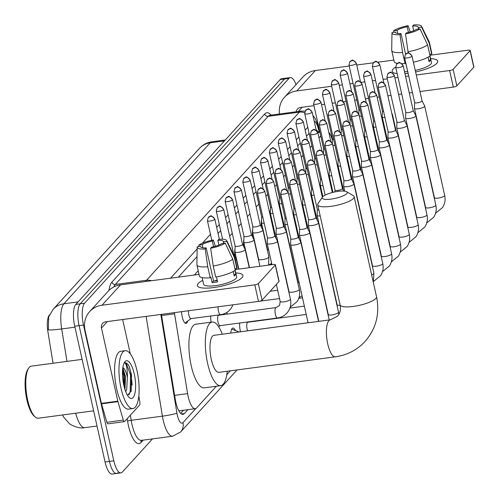 <?xml version="1.0" encoding="UTF-8"?>
<svg xmlns="http://www.w3.org/2000/svg" width="499" height="499" viewBox="0 0 499 499"><rect width="100%" height="100%" fill="white"/><g stroke="black" fill="none" stroke-linecap="round" stroke-linejoin="round"><path stroke-width="0.75" d="M323.315 152.563A9.338 3.006 -97.6 0 1 323.477 151.708M314.47 162.294A9.338 3.006 -97.6 0 1 314.632 161.439M305.625 172.024A9.338 3.006 -97.6 0 1 305.781 171.176M296.78 181.761A9.338 3.006 -97.6 0 1 296.936 180.906M287.929 191.491A9.338 3.006 -97.6 0 1 288.091 190.637M278.929 205.101A9.338 3.006 -97.6 0 1 279.24 200.367M270.084 214.832A9.338 3.006 -97.6 0 1 270.396 210.104M261.52 227.425A9.338 3.006 -97.6 0 1 261.551 219.834M252.675 237.162A9.338 3.006 -97.6 0 1 252.706 229.565M243.83 246.893A9.338 3.006 -97.6 0 1 243.855 239.295M234.979 256.623A9.338 3.006 -97.6 0 1 235.01 249.032M187.649 321.125A9.338 3.006 -97.6 0 1 186.052 323.408A9.338 3.006 -97.6 0 1 182.266 316.965A9.338 3.006 -97.6 0 1 181.599 311.669M211.046 322.173A9.338 3.006 -97.6 0 1 210.809 315.986M240.487 331.766A9.936 3.2 -97.6 0 1 240.343 331.161A9.936 3.2 -97.6 0 1 239.695 323.028M230.825 333.083A9.936 3.2 -97.6 0 1 232.902 328.055A9.936 3.2 -97.6 0 1 235.503 330.581M174.382 312.636A17.509 5.645 82.4 0 0 174.563 313.815L187.599 393.649A17.509 5.645 82.4 0 0 188.173 396.599A17.509 5.645 82.4 0 0 195.277 408.687A17.509 5.645 82.4 0 0 196.662 407.883L216.341 386.238M49.426 314.988A15.756 5.077 82.4 0 0 47.941 331.954L53.056 363.253M62.575 414.975A15.756 5.077 82.4 0 0 63.959 417.488M320.738 135.959L319.011 137.861M311.894 145.696L310.166 147.592M303.043 155.426L301.315 157.328M294.198 165.157L292.47 167.059M285.353 174.887L283.625 176.789M276.502 184.624L274.781 186.52M267.657 194.354L265.93 196.257M258.813 204.085L256.205 206.954M249.968 213.822L247.361 216.685M241.117 223.552L238.516 226.421M232.272 233.282L229.665 236.152M198.222 270.745L194.336 275.018M332.39 139.92A17.509 5.645 82.4 0 0 328.791 132.31M226.777 374.749L230.345 370.826M152.482 438.889L122.311 472.079A17.509 5.645 -97.6 0 1 120.926 472.884A17.509 5.645 -97.6 0 1 113.822 460.795L83.483 325.067A17.509 5.645 -97.6 0 1 84.574 303.242L288.971 78.38L284.586 78.967A17.509 5.645 -97.6 0 1 285.971 78.162A17.509 5.645 -97.6 0 0 284.586 78.967L80.196 303.829L284.586 78.967L280.207 79.553A17.509 5.645 -97.6 0 1 281.592 78.748L290.356 77.582A17.509 5.645 -97.6 0 1 296.007 84.605M83.483 325.067L79.104 325.647A17.509 5.645 -97.6 0 1 80.196 303.829A17.509 5.645 -97.6 0 0 79.104 325.647L109.443 461.382L79.104 325.647L74.719 326.234A17.509 5.645 -97.6 0 1 75.811 304.409L280.207 79.553M117.932 472.665A17.509 5.645 -97.6 0 1 116.548 473.464A17.509 5.645 -97.6 0 1 109.443 461.382A17.509 5.645 -97.6 0 0 116.548 473.464L112.163 474.05A17.509 5.645 -97.6 0 1 105.058 461.968L74.719 326.234M53.106 309.355L199.438 148.371A20.428 18.663 42.3 0 1 210.235 142.801L63.903 303.785A20.428 18.663 -137.7 0 0 53.106 309.355L48.677 316.89L48.359 329.839A20.428 1.753 170.7 0 0 61.689 328.941L66.991 361.395M161.395 314.364L175.274 399.343A17.509 5.645 82.4 0 0 175.841 402.3A17.509 5.645 82.4 0 0 182.946 414.382A17.509 5.645 82.4 0 0 184.331 413.584L187.886 409.673M288.971 78.38A17.509 5.645 -97.6 0 1 290.356 77.582M309.124 133.308L306.517 136.177M300.279 143.045L297.672 145.908M291.428 152.775L288.821 155.644M282.584 162.506L279.976 165.375M273.739 172.236L271.132 175.105M264.888 181.973L262.287 184.836M256.043 191.703L253.436 194.573M247.198 201.434L244.591 204.303M238.354 211.171L235.746 214.034M229.503 220.901L226.895 223.77M220.658 230.632L218.051 233.501M197.011 256.648L178.374 277.151M317.919 131.911A17.509 5.645 82.4 0 0 316.042 129.484M183.507 410.259L180.663 413.378M242.046 277.612A23.347 5.795 167.4 0 1 241.117 278.479A23.347 5.795 167.4 0 1 221.406 286.189A23.347 5.795 167.4 0 1 200.286 287.605A23.347 5.795 167.4 0 1 198.234 283.451A23.347 5.795 167.4 0 1 202.756 280.332A23.347 5.795 167.4 0 0 198.234 283.451A23.347 5.795 167.4 0 0 197.361 285.628A23.347 5.795 167.4 0 0 217.545 286.962A23.347 5.795 167.4 0 0 242.046 277.612A23.347 5.795 167.4 0 0 235.79 272.947A23.347 5.795 167.4 0 1 242.926 275.442A23.347 5.795 167.4 0 1 242.046 277.612M138.822 395.925L139.807 401.945A2.919 0.942 82.4 0 1 139.527 405.094L124.6 421.518A2.919 0.942 82.4 0 1 124.37 421.649L107.94 423.844A2.919 0.942 -97.6 0 1 106.873 422.291L101.503 403.841A2.919 0.942 -97.6 0 1 101.384 403.373L85.036 330.232A23.347 21.326 42.3 0 1 89.67 311.607A23.347 21.326 42.3 0 1 102.008 305.238L254.802 284.867A2.919 0.724 -12.6 0 0 258.339 283.619L262.037 300.173A2.919 0.724 167.4 0 1 258.501 301.415L105.707 321.793A5.838 5.333 -137.7 0 0 102.626 323.383A5.838 5.333 -137.7 0 0 101.465 328.043L117.814 401.184A2.919 0.942 82.4 0 0 117.932 401.645L123.303 420.102A2.919 0.942 82.4 0 0 124.37 421.649M89.67 311.607L108.189 291.229A23.347 21.326 42.3 0 1 120.533 284.86L199.032 274.394M275.267 265A2.919 0.724 -12.6 0 0 275.373 264.726L279.072 281.28A2.919 0.724 167.4 0 1 278.966 281.555L275.267 265L258.339 283.619M275.373 264.726A2.919 0.724 -12.6 0 0 273.327 264.489L235.098 269.585M278.966 281.555L262.037 300.173M122.642 319.535L130.32 353.885M225.18 243.132L221.812 243.581A11.67 2.894 167.4 0 1 211.651 247.155L210.665 248.234A15.176 3.767 167.4 0 0 225.18 243.132L232.765 259.168L235.235 270.202A19.261 4.778 167.4 0 1 215.699 277.07L213.229 266.036L210.665 248.234M206.174 247.884L205.189 248.964A15.176 3.767 167.4 0 1 197.174 247.198A15.176 3.767 167.4 0 1 197.23 246.855L200.598 246.406A11.67 2.894 167.4 0 0 200.61 246.662A11.67 2.894 167.4 0 0 206.174 247.884L213.572 280.987A11.67 2.894 -12.6 0 0 217.29 280.575M200.598 246.406L200.71 246.899M234.979 270.389L235.846 274.257A16.922 4.198 167.4 0 1 235.285 275.105A16.922 4.198 167.4 0 1 234.249 276.016L233.233 271.487M235.185 270.24L236.657 276.839A16.922 4.198 167.4 0 1 236.027 278.417A16.922 4.198 167.4 0 1 218.256 285.197A16.922 4.198 167.4 0 1 203.623 284.224L202.151 277.625M205.189 248.964L207.752 266.765L210.222 277.8L210.871 277.088L212.1 282.602A16.922 4.198 167.4 0 0 217.576 281.873L216.472 276.933M210.222 277.8A19.261 4.778 167.4 0 1 199.375 275.903L196.905 264.869A19.261 4.778 167.4 0 1 196.88 264.582L197.174 247.198M218.88 245.04L217.832 240.35L218.818 239.271A15.176 3.767 167.4 0 1 226.733 240.593L234.405 256.199A19.261 4.778 167.4 0 1 234.499 256.467L236.963 267.501A19.261 4.778 167.4 0 1 236.832 268.443L234.362 257.409L226.777 241.373L223.409 241.822L223.739 243.325M234.898 268.699L236.832 268.443M207.752 266.765A19.261 4.778 167.4 0 1 196.905 264.869M234.499 256.467A19.261 4.778 167.4 0 1 234.362 257.409M202.9 247.81L202.195 244.653L198.827 245.103L198.808 246.649M198.827 245.103A15.176 3.767 167.4 0 1 213.341 240L212.356 241.079L213.616 246.712M215.319 246.263L213.341 240M226.733 240.593A15.176 3.767 167.4 0 1 226.777 241.373M202.195 244.653A11.67 2.894 167.4 0 1 212.356 241.079M217.832 240.35A11.67 2.894 167.4 0 1 223.396 241.572A11.67 2.894 167.4 0 1 223.409 241.822M232.765 259.168A19.261 4.778 167.4 0 1 213.229 266.036M214.508 280.925A11.67 2.894 167.4 0 1 217.171 280.051M235.846 274.257L233.912 274.512M213.572 280.987L212.1 282.602M93.631 410.833L38.323 418.212A26.266 8.464 -97.6 0 1 35.261 417.033L34.144 416.079A25.093 8.09 -97.6 0 1 26.89 399.88A25.093 8.09 -97.6 0 1 27.907 369.297L28.73 368.081A26.266 8.464 -97.6 0 1 31.381 366.141L82.129 359.374M35.261 417.033A26.266 8.464 -97.6 0 1 27.663 400.079A26.266 8.464 -97.6 0 1 28.73 368.081M137.032 370.832A29.179 9.406 -97.6 0 1 132.902 408.544A29.179 9.406 -97.6 0 1 121.064 388.397A29.179 9.406 -97.6 0 1 125.187 350.691A29.179 9.406 -97.6 0 1 137.032 370.832M132.902 408.544L128.524 409.124A29.179 9.406 -97.6 0 1 116.679 388.983A29.179 9.406 -97.6 0 1 120.808 351.271L125.187 350.691M124.968 389.538L125.523 376.595L122.791 367.963M122.86 367.501A13.192 4.248 -97.6 0 1 127.176 376.377A13.192 4.248 -97.6 0 1 127.388 377.387L126.709 389.301L125.742 391.715M123.839 385.34A19.024 6.131 -97.6 0 1 124.613 362.155A19.024 6.131 -97.6 0 1 134.25 373.888A19.024 6.131 -97.6 0 1 135.011 392.938A19.024 6.131 -97.6 0 1 129.341 397.622A19.024 6.131 -97.6 0 1 123.839 385.34M127.488 395.32L131.168 391.179L131.518 374.849L129.303 366.653C127.732 363.69 126.197 362.43 124.706 362.879C126.409 363.821 127.32 368.287 127.426 376.29L127.388 377.387M125.062 362.792L124.706 362.879M124.756 388.84L124.444 375.678L122.717 368.555M131.012 391.665L131.399 374.749L129.303 366.653M124.108 386.488L123.577 375.797L122.523 370.851M128.954 394.909L130.164 391.696L130.532 374.868L126.191 363.216L125.012 362.798M346.749 193.618A12.837 3.187 -12.6 0 0 346.637 191.716A12.837 3.187 -12.6 0 0 334.511 192.003A12.837 3.187 -12.6 0 0 322.653 196.831A12.837 3.187 -12.6 0 0 322.41 197.136A12.837 3.187 -12.6 0 0 331.673 199.02A12.837 3.187 -12.6 0 0 346.749 193.618M346.637 191.716L353.292 195.645A18.675 4.634 167.4 0 1 354.159 196.668A18.675 4.634 167.4 0 1 353.46 198.402A18.675 4.634 167.4 0 1 333.856 205.887A18.675 4.634 167.4 0 1 317.707 204.815A18.675 4.634 167.4 0 1 318.056 203.517L322.41 197.136M335.316 356.829A18.675 6.019 82.4 0 1 327.737 343.936A18.675 6.019 82.4 0 1 328.903 320.657A18.675 6.019 82.4 0 1 330.382 319.803L213.952 335.328A18.675 6.019 82.4 0 0 211.308 359.461A18.675 6.019 82.4 0 0 218.886 372.354L335.316 356.829C347.179 355.145 357.134 349.98 365.181 341.328C376.171 328.529 379.951 313.678 376.533 296.755L354.159 196.668M227.226 371.244A32.098 10.342 -97.6 0 1 220.664 385.658A32.098 10.342 -97.6 0 1 207.634 363.503A32.098 10.342 -97.6 0 1 212.175 322.023A32.098 10.342 -97.6 0 1 222.292 334.218M220.664 385.658L204.234 387.854A32.098 10.342 -97.6 0 1 191.211 365.692A32.098 10.342 -97.6 0 1 195.745 324.213L212.175 322.023M290.792 238.728L290.599 244.51A5.252 1.304 -12.6 0 0 290.605 244.597A5.252 1.304 -12.6 0 0 294.298 245.028A5.252 1.304 -12.6 0 0 300.66 242.795A5.252 1.304 -12.6 0 0 300.86 242.302A5.252 1.304 -12.6 0 0 300.828 242.227L298.196 237.075M290.792 238.697A3.792 0.942 -12.6 0 0 290.798 238.759A3.792 0.942 -12.6 0 0 293.462 239.071A3.792 0.942 -12.6 0 0 298.059 237.455A3.792 0.942 -12.6 0 0 298.202 237.106A3.792 0.942 -12.6 0 0 298.177 237.05M299.637 228.997L299.444 234.779A5.252 1.304 -12.6 0 0 299.45 234.861A5.252 1.304 -12.6 0 0 303.143 235.297A5.252 1.304 -12.6 0 0 309.505 233.058A5.252 1.304 -12.6 0 0 309.704 232.571A5.252 1.304 -12.6 0 0 309.673 232.49L307.041 227.344A3.792 0.942 -12.6 0 0 307.028 227.313M299.637 228.966A3.792 0.942 -12.6 0 0 299.643 229.029A3.792 0.942 -12.6 0 0 302.307 229.34A3.792 0.942 -12.6 0 0 306.904 227.725A3.792 0.942 -12.6 0 0 307.047 227.369L297.011 182.459C291.535 176.74 293.805 180.014 290.499 180.738A3.792 3.468 -137.7 0 1 292.501 179.702A3.792 3.468 42.3 0 1 296.868 182.815A3.792 0.942 -12.6 0 0 297.011 182.459M308.482 219.267L308.288 225.049A5.252 1.304 -12.6 0 0 308.301 225.13A5.252 1.304 -12.6 0 0 311.987 225.567A5.252 1.304 -12.6 0 0 318.356 223.327A5.252 1.304 -12.6 0 0 318.549 222.841A5.252 1.304 -12.6 0 0 318.524 222.76L315.886 217.608M308.482 219.236A3.792 0.942 -12.6 0 0 308.488 219.298A3.792 0.942 -12.6 0 0 311.151 219.61A3.792 0.942 -12.6 0 0 315.748 217.994A3.792 0.942 -12.6 0 0 315.892 217.639A3.792 0.942 -12.6 0 0 315.873 217.583M238.846 332.01A5.252 1.69 82.4 0 1 238.996 331.966A5.252 1.69 82.4 0 1 239.158 331.966L232.459 329.434A8.757 2.819 82.4 0 0 231.966 329.371A8.757 2.819 82.4 0 0 231.499 329.565M248.14 322.273A5.252 1.69 82.4 0 0 247.847 322.235A5.252 1.69 82.4 0 0 247.099 329.022A5.252 1.69 82.4 0 0 247.641 330.812M317.333 209.505A3.792 0.942 -12.6 0 0 317.333 209.561L317.139 215.312A5.252 1.304 -12.6 0 0 317.146 215.4A5.252 1.304 -12.6 0 0 320.19 215.905M307.297 164.651L308.189 161.271A3.792 3.468 -137.7 0 1 310.197 160.235A3.792 3.468 42.3 0 1 314.557 163.348A3.792 0.942 -12.6 0 1 310.578 164.87A3.792 0.942 -12.6 0 1 307.297 164.651L317.333 209.561A3.792 0.942 -12.6 0 0 318.861 209.973M335.022 190.038A3.792 0.942 -12.6 0 0 335.029 190.1A3.792 0.942 -12.6 0 0 337.692 190.412A3.792 0.942 -12.6 0 0 342.289 188.797A3.792 0.942 -12.6 0 0 342.433 188.441A3.792 0.942 -12.6 0 0 342.414 188.385M343.867 180.339L343.674 186.121A5.252 1.304 -12.6 0 0 343.686 186.202A5.252 1.304 -12.6 0 0 347.373 186.638A5.252 1.304 -12.6 0 0 353.741 184.399A5.252 1.304 -12.6 0 0 353.934 183.913A5.252 1.304 -12.6 0 0 353.91 183.832L351.271 178.679M343.867 180.307A3.792 0.942 -12.6 0 0 343.873 180.364A3.792 0.942 -12.6 0 0 346.537 180.682A3.792 0.942 -12.6 0 0 351.14 179.066A3.792 0.942 -12.6 0 0 351.277 178.711A3.792 0.942 -12.6 0 0 351.259 178.654M352.718 170.602L352.525 176.384A5.252 1.304 -12.6 0 0 352.531 176.471A5.252 1.304 -12.6 0 0 356.217 176.908A5.252 1.304 -12.6 0 0 362.586 174.669A5.252 1.304 -12.6 0 0 362.785 174.176A5.252 1.304 -12.6 0 0 362.754 174.101L360.122 168.949M352.718 170.571A3.792 0.942 -12.6 0 0 352.724 170.633A3.792 0.942 -12.6 0 0 355.388 170.951A3.792 0.942 -12.6 0 0 359.985 169.329A3.792 0.942 -12.6 0 0 360.128 168.98A3.792 0.942 -12.6 0 0 360.103 168.924M361.563 160.871L361.37 166.654A5.252 1.304 -12.6 0 0 361.376 166.741A5.252 1.304 -12.6 0 0 365.068 167.171A5.252 1.304 -12.6 0 0 371.431 164.932A5.252 1.304 -12.6 0 0 371.63 164.445A5.252 1.304 -12.6 0 0 371.599 164.364L368.967 159.218M361.563 160.84A3.792 0.942 -12.6 0 0 361.569 160.903A3.792 0.942 -12.6 0 0 364.233 161.214A3.792 0.942 -12.6 0 0 368.83 159.599A3.792 0.942 -12.6 0 0 368.973 159.25A3.792 0.942 -12.6 0 0 368.954 159.187M370.408 151.141L370.214 156.923A5.252 1.304 -12.6 0 0 370.227 157.004A5.252 1.304 -12.6 0 0 373.913 157.441A5.252 1.304 -12.6 0 0 380.282 155.201A5.252 1.304 -12.6 0 0 380.475 154.715A5.252 1.304 -12.6 0 0 380.45 154.634L377.812 149.488M370.408 151.11A3.792 0.942 -12.6 0 0 370.414 151.172A3.792 0.942 -12.6 0 0 373.077 151.484A3.792 0.942 -12.6 0 0 377.674 149.868A3.792 0.942 -12.6 0 0 377.818 149.513A3.792 0.942 -12.6 0 0 377.799 149.457M379.252 141.41L379.065 147.193A5.252 1.304 -12.6 0 0 379.072 147.274A5.252 1.304 -12.6 0 0 382.758 147.71A5.252 1.304 -12.6 0 0 389.126 145.471A5.252 1.304 -12.6 0 0 389.32 144.984A5.252 1.304 -12.6 0 0 389.295 144.903L386.656 139.751M379.252 141.379A3.792 0.942 -12.6 0 0 379.259 141.435A3.792 0.942 -12.6 0 0 381.928 141.753A3.792 0.942 -12.6 0 0 386.525 140.138A3.792 0.942 -12.6 0 0 386.663 139.782A3.792 0.942 -12.6 0 0 386.644 139.726M388.103 131.674L387.91 137.456A5.252 1.304 -12.6 0 0 387.916 137.543A5.252 1.304 -12.6 0 0 391.609 137.974A5.252 1.304 -12.6 0 0 397.971 135.74A5.252 1.304 -12.6 0 0 398.171 135.248A5.252 1.304 -12.6 0 0 398.14 135.173L395.507 130.021M388.103 131.642A3.792 0.942 -12.6 0 0 388.11 131.705A3.792 0.942 -12.6 0 0 390.773 132.017A3.792 0.942 -12.6 0 0 395.37 130.401A3.792 0.942 -12.6 0 0 395.514 130.052A3.792 0.942 -12.6 0 0 395.489 129.996M396.948 121.943L396.755 127.725A5.252 1.304 -12.6 0 0 396.761 127.806A5.252 1.304 -12.6 0 0 400.454 128.243A5.252 1.304 -12.6 0 0 406.816 126.004A5.252 1.304 -12.6 0 0 407.016 125.517A5.252 1.304 -12.6 0 0 406.984 125.436L404.352 120.29M396.948 121.912A3.792 0.942 -12.6 0 0 396.954 121.974A3.792 0.942 -12.6 0 0 399.618 122.286A3.792 0.942 -12.6 0 0 404.215 120.671A3.792 0.942 -12.6 0 0 404.358 120.315A3.792 0.942 -12.6 0 0 404.34 120.259M405.793 112.213L405.6 117.995A5.252 1.304 -12.6 0 0 405.612 118.076A5.252 1.304 -12.6 0 0 409.299 118.513A5.252 1.304 -12.6 0 0 415.667 116.273A5.252 1.304 -12.6 0 0 415.86 115.787A5.252 1.304 -12.6 0 0 415.835 115.706L413.197 110.553M405.793 112.181A3.792 0.942 -12.6 0 0 405.799 112.244A3.792 0.942 -12.6 0 0 408.463 112.556A3.792 0.942 -12.6 0 0 413.06 110.94A3.792 0.942 -12.6 0 0 413.203 110.585A3.792 0.942 -12.6 0 0 413.184 110.528M414.638 102.482L414.451 108.258A5.252 1.304 -12.6 0 0 414.457 108.345A5.252 1.304 -12.6 0 0 418.143 108.782A5.252 1.304 -12.6 0 0 424.512 106.543A5.252 1.304 -12.6 0 0 424.711 106.05A5.252 1.304 -12.6 0 0 424.68 105.975L422.048 100.823M414.644 102.451A3.792 0.942 -12.6 0 0 414.644 102.507A3.792 0.942 -12.6 0 0 417.314 102.825A3.792 0.942 -12.6 0 0 421.911 101.203A3.792 0.942 -12.6 0 0 422.054 100.854A3.792 0.942 -12.6 0 0 422.029 100.798M217.982 322.011A5.252 1.69 82.4 0 0 220.109 325.641L277.506 317.988A5.252 1.69 82.4 0 1 275.373 314.358A5.252 1.69 82.4 0 1 275.61 307.92A5.252 1.69 82.4 0 1 276.115 307.571L218.724 315.225A5.252 1.69 82.4 0 0 217.982 322.011M267.395 237.574L267.202 243.356A5.252 1.304 -12.6 0 0 267.208 243.437A5.252 1.304 -12.6 0 0 270.895 243.874A5.252 1.304 -12.6 0 0 277.263 241.635A5.252 1.304 -12.6 0 0 277.463 241.148A5.252 1.304 -12.6 0 0 277.432 241.067L274.799 235.921A3.792 0.942 -12.6 0 0 274.781 235.89M267.395 237.543A3.792 0.942 -12.6 0 0 267.402 237.605A3.792 0.942 -12.6 0 0 270.065 237.917A3.792 0.942 -12.6 0 0 274.662 236.301A3.792 0.942 -12.6 0 0 274.806 235.946L264.763 191.036C259.293 185.316 261.563 188.591 258.257 189.314A3.792 3.468 -137.7 0 1 260.26 188.279A3.792 3.468 42.3 0 1 264.62 191.391A3.792 0.942 -12.6 0 0 264.763 191.036M226.858 312.411A5.252 1.69 82.4 0 0 227.363 314.071M276.24 227.843L276.047 233.626A5.252 1.304 -12.6 0 0 276.053 233.707A5.252 1.304 -12.6 0 0 279.746 234.143A5.252 1.304 -12.6 0 0 286.108 231.904A5.252 1.304 -12.6 0 0 286.307 231.417A5.252 1.304 -12.6 0 0 286.276 231.336L283.644 226.184M276.24 227.812A3.792 0.942 -12.6 0 0 276.246 227.868A3.792 0.942 -12.6 0 0 278.91 228.186A3.792 0.942 -12.6 0 0 283.507 226.571A3.792 0.942 -12.6 0 0 283.65 226.215A3.792 0.942 -12.6 0 0 283.632 226.159M294.878 222.248A5.252 1.304 -12.6 0 0 294.959 222.174A5.252 1.304 -12.6 0 0 295.152 221.681A5.252 1.304 -12.6 0 0 295.127 221.606L294.435 220.252M275.055 173.228L275.947 169.847A3.792 3.468 -137.7 0 1 277.955 168.812A3.792 3.468 42.3 0 1 282.315 171.924A3.792 0.942 -12.6 0 1 278.336 173.446A3.792 0.942 -12.6 0 1 275.055 173.228L285.091 218.138A3.792 0.942 -12.6 0 1 285.085 218.082L284.892 223.889A5.252 1.304 -12.6 0 0 284.904 223.976A5.252 1.304 -12.6 0 0 287.611 224.513M285.091 218.138A3.792 0.942 -12.6 0 0 286.276 218.543M303.729 212.518A5.252 1.304 -12.6 0 0 303.804 212.437A5.252 1.304 -12.6 0 0 304.003 211.95A5.252 1.304 -12.6 0 0 303.972 211.869L303.28 210.522M293.93 208.376L293.743 214.158A5.252 1.304 -12.6 0 0 293.749 214.246A5.252 1.304 -12.6 0 0 296.456 214.782M293.936 208.345A3.792 0.942 -12.6 0 0 293.936 208.407A3.792 0.942 -12.6 0 0 295.127 208.813M312.574 202.787A5.252 1.304 -12.6 0 0 312.648 202.706A5.252 1.304 -12.6 0 0 312.848 202.22A5.252 1.304 -12.6 0 0 312.817 202.139L312.125 200.791M302.781 198.646L302.587 204.428A5.252 1.304 -12.6 0 0 302.594 204.509A5.252 1.304 -12.6 0 0 305.307 205.045M302.781 198.614A3.792 0.942 -12.6 0 0 302.787 198.677A3.792 0.942 -12.6 0 0 303.972 199.082M321.418 193.051A5.252 1.304 -12.6 0 0 321.493 192.976A5.252 1.304 -12.6 0 0 321.693 192.489A5.252 1.304 -12.6 0 0 321.662 192.408L320.976 191.055M311.626 188.915L311.432 194.697A5.252 1.304 -12.6 0 0 311.438 194.778A5.252 1.304 -12.6 0 0 314.152 195.315M311.626 188.884A3.792 0.942 -12.6 0 0 311.632 188.94A3.792 0.942 -12.6 0 0 312.817 189.352M271.088 263.746A5.252 1.69 82.4 0 0 271.362 264.751M330.269 183.32A5.252 1.304 -12.6 0 0 330.344 183.245A5.252 1.304 -12.6 0 0 330.538 182.753A5.252 1.304 -12.6 0 0 330.513 182.678L329.82 181.324M320.47 179.178L320.277 184.961A5.252 1.304 -12.6 0 0 320.289 185.048A5.252 1.304 -12.6 0 0 322.996 185.584M320.47 179.147A3.792 0.942 -12.6 0 0 320.477 179.21A3.792 0.942 -12.6 0 0 321.662 179.615M339.114 173.59A5.252 1.304 -12.6 0 0 339.189 173.509A5.252 1.304 -12.6 0 0 339.389 173.022A5.252 1.304 -12.6 0 0 339.357 172.941L338.665 171.594M329.315 169.448L329.128 175.23A5.252 1.304 -12.6 0 0 329.134 175.311A5.252 1.304 -12.6 0 0 331.841 175.848M329.321 169.417A3.792 0.942 -12.6 0 0 329.328 169.479A3.792 0.942 -12.6 0 0 330.513 169.885M347.959 163.859A5.252 1.304 -12.6 0 0 348.034 163.778A5.252 1.304 -12.6 0 0 348.233 163.292A5.252 1.304 -12.6 0 0 348.202 163.21L347.516 161.863M338.166 159.717L337.973 165.5A5.252 1.304 -12.6 0 0 337.979 165.581A5.252 1.304 -12.6 0 0 340.692 166.117M338.166 159.686A3.792 0.942 -12.6 0 0 338.172 159.749A3.792 0.942 -12.6 0 0 339.357 160.154M356.804 154.122A5.252 1.304 -12.6 0 0 356.885 154.048A5.252 1.304 -12.6 0 0 357.078 153.561A5.252 1.304 -12.6 0 0 357.053 153.48L356.361 152.126M347.011 149.987L346.817 155.763A5.252 1.304 -12.6 0 0 346.83 155.85A5.252 1.304 -12.6 0 0 349.537 156.387M347.011 149.956A3.792 0.942 -12.6 0 0 347.017 150.012A3.792 0.942 -12.6 0 0 348.202 150.417M365.655 144.392A5.252 1.304 -12.6 0 0 365.73 144.317A5.252 1.304 -12.6 0 0 365.923 143.824A5.252 1.304 -12.6 0 0 365.898 143.749L365.206 142.396M355.856 140.25L355.668 146.032A5.252 1.304 -12.6 0 0 355.675 146.12A5.252 1.304 -12.6 0 0 358.382 146.656M355.856 140.219A3.792 0.942 -12.6 0 0 355.862 140.281A3.792 0.942 -12.6 0 0 357.047 140.687M374.5 134.661A5.252 1.304 -12.6 0 0 374.574 134.58A5.252 1.304 -12.6 0 0 374.774 134.094A5.252 1.304 -12.6 0 0 374.743 134.013L374.05 132.665M364.707 130.52L364.513 136.302A5.252 1.304 -12.6 0 0 364.519 136.383A5.252 1.304 -12.6 0 0 367.233 136.919M364.707 130.488A3.792 0.942 -12.6 0 0 364.713 130.551A3.792 0.942 -12.6 0 0 365.898 130.956M383.344 124.931A5.252 1.304 -12.6 0 0 383.419 124.85A5.252 1.304 -12.6 0 0 383.619 124.363A5.252 1.304 -12.6 0 0 383.588 124.282L382.901 122.935M373.551 120.789L373.358 126.571A5.252 1.304 -12.6 0 0 373.364 126.652A5.252 1.304 -12.6 0 0 376.078 127.189M373.551 120.758A3.792 0.942 -12.6 0 0 373.558 120.814A3.792 0.942 -12.6 0 0 374.743 121.226M392.189 115.194A5.252 1.304 -12.6 0 0 392.27 115.119A5.252 1.304 -12.6 0 0 392.464 114.627A5.252 1.304 -12.6 0 0 392.439 114.552L391.746 113.198M382.396 111.052L382.203 116.835A5.252 1.304 -12.6 0 0 382.215 116.922A5.252 1.304 -12.6 0 0 384.922 117.458M382.396 111.028A3.792 0.942 -12.6 0 0 382.402 111.084A3.792 0.942 -12.6 0 0 383.588 111.489M184.936 322.965A8.757 2.819 82.4 0 0 185.341 322.784L191.136 318.612M188.51 310.752A5.252 1.69 82.4 0 0 188.859 315.006A5.252 1.69 82.4 0 0 190.992 318.63L220.564 314.688A5.252 1.69 82.4 0 1 218.431 311.058A5.252 1.69 82.4 0 1 218.088 306.804M436.862 63.292A23.347 5.795 167.4 0 1 435.933 64.159A23.347 5.795 167.4 0 1 415.605 72.006A23.347 5.795 167.4 0 0 436.862 63.292A23.347 5.795 167.4 0 0 430.606 58.626A23.347 5.795 167.4 0 1 437.742 61.121A23.347 5.795 167.4 0 1 436.862 63.292M408.12 73.297A23.347 5.795 167.4 0 1 404.945 73.634A23.347 5.795 167.4 0 0 408.12 73.297M397.173 73.646A23.347 5.795 167.4 0 1 395.102 73.284A23.347 5.795 167.4 0 1 393.05 69.136A23.347 5.795 167.4 0 1 395.713 67.053A23.347 5.795 167.4 0 0 393.05 69.136A23.347 5.795 167.4 0 0 392.177 71.307A23.347 5.795 167.4 0 0 397.173 73.646M279.502 113.984A23.347 21.326 42.3 0 1 284.48 97.286A23.347 21.326 42.3 0 1 296.824 90.924L331.673 86.271M284.48 97.286L303.005 76.908A23.347 21.326 42.3 0 1 315.349 70.546L349.194 66.03M339.226 85.267L342.376 84.849M349.93 83.838L353.08 83.42M361.245 82.329L364.844 81.848M372.397 80.844L375.547 80.42M383.101 79.416L387.318 78.854M394.865 77.844L398.021 77.426M405.568 76.422L408.718 75.998M416.272 74.993L449.618 70.546A2.919 0.724 -12.6 0 0 453.154 69.299L456.853 85.853A2.919 0.724 167.4 0 1 453.317 87.094L419.971 91.542M470.077 50.68A2.919 0.724 -12.6 0 0 470.189 50.411L473.888 66.96A2.919 0.724 167.4 0 1 473.782 67.234L470.077 50.68L453.154 69.299M470.189 50.411A2.919 0.724 -12.6 0 0 468.137 50.168L429.913 55.264M356.741 65.02L373.233 62.824M378.142 62.169L393.848 60.073M473.782 67.234L456.853 85.853M412.424 92.552L409.267 92.97M401.72 93.98L398.564 94.398M391.016 95.403L387.86 95.827M379.246 96.974L377.157 97.255M368.549 98.403L365.393 98.821M356.779 99.968L354.689 100.249M346.075 101.397L343.505 101.74M335.372 102.825L332.222 103.249M324.674 104.254L321.518 104.671M313.971 105.682L300.523 107.472A5.838 5.333 -137.7 0 0 297.435 109.063A5.838 5.333 -137.7 0 0 296.194 111.757M419.99 28.811L416.621 29.26A11.67 2.894 167.4 0 1 406.46 32.834L405.481 33.913A15.176 3.767 167.4 0 0 419.99 28.811L427.581 44.848L430.051 55.882A19.261 4.778 167.4 0 1 413.409 62.188M405.581 54.129L400.984 33.564A11.67 2.894 167.4 0 1 395.426 32.341A11.67 2.894 167.4 0 1 395.414 32.092L395.52 32.578M429.795 56.069L430.656 59.936A16.922 4.198 167.4 0 1 430.101 60.784A16.922 4.198 167.4 0 1 429.059 61.695L428.048 57.167M430.001 55.919L431.473 62.518A16.922 4.198 167.4 0 1 430.837 64.097A16.922 4.198 167.4 0 1 415.255 70.446M400.984 33.564L400.005 34.643L402.568 52.445L405.038 63.479L405.681 62.768L406.916 68.288A16.922 4.198 167.4 0 0 406.997 68.282M405.038 63.479A19.261 4.778 167.4 0 1 401.969 63.654M397.316 63.373A19.261 4.778 167.4 0 1 394.185 61.589L391.721 50.549A19.261 4.778 167.4 0 1 391.69 50.268L391.983 32.884A15.176 3.767 167.4 0 1 392.046 32.541L395.414 32.092M413.696 30.726L412.648 26.029L413.627 24.95A15.176 3.767 167.4 0 1 421.549 26.272L429.215 41.879A19.261 4.778 167.4 0 1 429.315 42.147L431.778 53.181A19.261 4.778 167.4 0 1 431.647 54.123L429.177 43.089L421.586 27.058L418.218 27.507L418.555 29.004M429.714 54.385L431.647 54.123M402.568 52.445A19.261 4.778 167.4 0 1 391.721 50.549M429.315 42.147A19.261 4.778 167.4 0 1 429.177 43.089M400.005 34.643A15.176 3.767 167.4 0 1 391.983 32.884M397.715 33.489L397.011 30.333L393.642 30.782L393.624 32.329M393.642 30.782A15.176 3.767 167.4 0 1 408.151 25.68L407.172 26.759L408.431 32.391M410.134 31.942L408.151 25.68M421.549 26.272A15.176 3.767 167.4 0 1 421.586 27.058M397.011 30.333A11.67 2.894 167.4 0 1 407.172 26.759M412.648 26.029A11.67 2.894 167.4 0 1 418.206 27.252A11.67 2.894 167.4 0 1 418.218 27.507M407.733 71.588A16.922 4.198 167.4 0 1 404.521 71.731M427.581 44.848A19.261 4.778 167.4 0 1 408.045 51.715L405.481 33.913M408.325 52.975L408.045 51.715M430.656 59.936L428.728 60.198M235.366 260.347A5.252 1.304 -12.6 0 0 236.139 259.779A5.252 1.304 -12.6 0 0 236.333 259.293A5.252 1.304 -12.6 0 0 236.308 259.212L233.669 254.06M233.538 254.44A3.792 0.942 -12.6 0 0 233.675 254.091A3.792 0.942 -12.6 0 0 233.657 254.035M235.11 245.982L234.923 251.764A5.252 1.304 -12.6 0 0 234.929 251.852A5.252 1.304 -12.6 0 0 238.616 252.288A5.252 1.304 -12.6 0 0 244.984 250.049A5.252 1.304 -12.6 0 0 245.177 249.556A5.252 1.304 -12.6 0 0 245.152 249.481L242.514 244.329M235.11 245.951A3.792 0.942 -12.6 0 0 235.116 246.013A3.792 0.942 -12.6 0 0 237.786 246.331A3.792 0.942 -12.6 0 0 242.383 244.71A3.792 0.942 -12.6 0 0 242.52 244.36A3.792 0.942 -12.6 0 0 242.502 244.304M243.961 236.252L243.768 242.034A5.252 1.304 -12.6 0 0 243.774 242.115A5.252 1.304 -12.6 0 0 247.46 242.551A5.252 1.304 -12.6 0 0 253.829 240.312A5.252 1.304 -12.6 0 0 254.028 239.826A5.252 1.304 -12.6 0 0 253.997 239.745L251.365 234.599M243.961 236.22A3.792 0.942 -12.6 0 0 243.967 236.283A3.792 0.942 -12.6 0 0 246.631 236.595A3.792 0.942 -12.6 0 0 251.228 234.979A3.792 0.942 -12.6 0 0 251.371 234.63A3.792 0.942 -12.6 0 0 251.346 234.567M252.806 226.521L252.613 232.303A5.252 1.304 -12.6 0 0 252.619 232.384A5.252 1.304 -12.6 0 0 256.311 232.821A5.252 1.304 -12.6 0 0 262.674 230.582A5.252 1.304 -12.6 0 0 262.873 230.095A5.252 1.304 -12.6 0 0 262.842 230.014L260.21 224.868M252.806 226.49A3.792 0.942 -12.6 0 0 252.812 226.552A3.792 0.942 -12.6 0 0 255.476 226.864A3.792 0.942 -12.6 0 0 260.073 225.249A3.792 0.942 -12.6 0 0 260.216 224.893A3.792 0.942 -12.6 0 0 260.197 224.837M271.444 220.926A5.252 1.304 -12.6 0 0 271.525 220.851A5.252 1.304 -12.6 0 0 271.718 220.365A5.252 1.304 -12.6 0 0 271.693 220.284L271.001 218.93M261.651 216.791L261.457 222.573A5.252 1.304 -12.6 0 0 261.47 222.654A5.252 1.304 -12.6 0 0 264.177 223.19M261.651 216.759A3.792 0.942 -12.6 0 0 261.657 216.816A3.792 0.942 -12.6 0 0 262.842 217.221M280.295 211.196A5.252 1.304 -12.6 0 0 280.369 211.121A5.252 1.304 -12.6 0 0 280.569 210.628A5.252 1.304 -12.6 0 0 280.538 210.553L279.845 209.2M270.495 207.054L270.308 212.836A5.252 1.304 -12.6 0 0 270.315 212.923A5.252 1.304 -12.6 0 0 273.022 213.46M270.502 207.023A3.792 0.942 -12.6 0 0 270.502 207.085A3.792 0.942 -12.6 0 0 271.693 207.49M279.346 197.323L279.153 203.105A5.252 1.304 -12.6 0 0 279.159 203.187A5.252 1.304 -12.6 0 0 281.873 203.723M279.346 197.292A3.792 0.942 -12.6 0 0 279.353 197.355A3.792 0.942 -12.6 0 0 280.538 197.76M288.534 193.868A5.252 1.304 -12.6 0 0 290.717 193.992M288.191 187.562A3.792 0.942 -12.6 0 0 288.197 187.624A3.792 0.942 -12.6 0 0 289.383 188.029M297.385 184.131A5.252 1.304 -12.6 0 0 299.562 184.262M297.036 177.831A3.792 0.942 -12.6 0 0 297.042 177.887A3.792 0.942 -12.6 0 0 298.227 178.293M306.23 174.401A5.252 1.304 -12.6 0 0 308.407 174.531M305.887 168.094A3.792 0.942 -12.6 0 0 305.893 168.157A3.792 0.942 -12.6 0 0 307.078 168.562M315.075 164.67A5.252 1.304 -12.6 0 0 317.258 164.795M314.732 158.364A3.792 0.942 -12.6 0 0 314.738 158.426A3.792 0.942 -12.6 0 0 315.923 158.832M323.92 154.94A5.252 1.304 -12.6 0 0 326.103 155.064M323.577 148.633A3.792 0.942 -12.6 0 0 323.583 148.69A3.792 0.942 -12.6 0 0 324.768 149.101M332.771 145.203A5.252 1.304 -12.6 0 0 334.948 145.334M332.421 138.897A3.792 0.942 -12.6 0 0 332.428 138.959A3.792 0.942 -12.6 0 0 333.613 139.364M341.615 135.472A5.252 1.304 -12.6 0 0 343.799 135.597M341.272 129.166A3.792 0.942 -12.6 0 0 341.279 129.229A3.792 0.942 -12.6 0 0 342.464 129.634M350.46 125.742A5.252 1.304 -12.6 0 0 352.643 125.867M350.117 119.436A3.792 0.942 -12.6 0 0 350.123 119.498A3.792 0.942 -12.6 0 0 351.308 119.903M359.305 116.011A5.252 1.304 -12.6 0 0 361.488 116.136M358.962 109.705A3.792 0.942 -12.6 0 0 358.968 109.761A3.792 0.942 -12.6 0 0 360.153 110.167M174.625 395.376L187.599 393.649M161.582 315.543L174.563 313.815M308.713 133.757L309.212 133.695M317.819 132.547L319.909 132.266M199.438 148.371C202.856 144.679 207.073 142.465 212.087 141.735A23.347 7.522 82.4 0 0 210.235 142.801L224.431 140.911M78.1 301.895L63.903 303.785A23.347 7.522 82.4 0 0 61.689 328.941L74.931 327.176M75.698 413.228A23.347 7.522 82.4 0 0 84.774 427.662L97.031 426.027M105.058 461.968L113.822 460.795M75.811 304.409L84.574 303.242M181.399 413.97L184.331 413.584M160.815 314.445L176.933 413.147A11.67 3.761 82.4 0 0 177.313 415.118A11.67 3.761 82.4 0 0 182.971 422.641L195.789 408.544M182.971 422.641A11.67 10.666 -137.7 0 1 180.657 431.947L172.642 436.201A23.347 7.522 -97.6 0 1 163.167 420.089A23.347 7.522 -97.6 0 1 162.406 416.154L131.193 420.314A23.347 7.522 82.4 0 0 131.948 424.25A23.347 7.522 82.4 0 0 141.423 440.368L141.728 440.093M143.238 440.124L141.148 442.42A2.919 2.663 42.3 0 1 141.523 440.355M141.148 442.42A26.266 8.464 -97.6 0 1 128.411 425.497A26.266 8.464 -97.6 0 1 127.557 421.062L127.17 418.686M108.932 290.455A26.266 8.464 -97.6 0 1 111.969 282.047L264.782 113.928A26.266 8.464 -97.6 0 1 271.088 115.101M145.671 281.511A23.347 7.522 -97.6 0 1 146.538 280.276L115.319 284.436A23.347 7.522 82.4 0 0 113.878 286.913M176.933 413.147A11.67 1.004 170.7 0 1 162.406 416.154L146.113 316.403M130.351 415.187L131.193 420.314L127.557 421.062M151.521 280.731A11.67 10.666 -137.7 0 0 146.538 280.276L299.356 112.156L268.138 116.323L115.319 284.436A2.919 2.663 42.3 0 1 111.969 282.047M304.646 112.718A11.67 10.666 -137.7 0 0 299.356 112.156A23.347 7.522 -97.6 0 1 301.203 111.09L269.984 115.25A23.347 7.522 82.4 0 0 268.138 116.323A2.919 2.663 42.3 0 1 264.782 113.928M319.223 131.742L317.957 127.388A11.67 3.761 82.4 0 0 314.195 121.232M307.764 127.239L305.157 130.108M298.92 136.976L296.312 139.839M290.075 146.706L287.468 149.575M281.23 156.437L278.623 159.306M272.379 166.167L269.772 169.036M263.534 175.904L260.927 178.767M254.69 185.634L252.082 188.503M245.839 195.365L243.238 198.234M236.994 205.101L234.387 207.964M228.149 214.832L225.542 217.695M219.304 224.562L216.697 227.432M210.453 234.293L202.351 243.206M197.142 248.939L170.552 278.192M319.111 128.673L318.212 125.592A11.67 4.703 163.8 0 1 317.957 127.388M120.533 284.86L102.008 305.238M107.341 321.574L101.465 328.043M101.384 403.373L117.814 401.184M258.501 301.415L254.802 284.867M117.932 401.645L101.503 403.841M106.873 422.291L123.303 420.102M130.501 373.246A23.347 7.522 -97.6 0 1 132.11 385.128M330.382 319.803L337.542 316.204C340.193 313.01 341.042 309.249 340.081 304.901A18.675 4.634 -12.6 0 0 356.23 305.974A18.675 4.634 -12.6 0 0 375.834 298.489A18.675 4.634 -12.6 0 0 376.533 296.755M288.017 192.545A3.792 3.468 42.3 0 0 283.657 189.433A3.792 3.468 -137.7 0 0 281.654 190.468L280.756 193.849A3.792 0.942 -12.6 0 0 284.037 194.067A3.792 0.942 -12.6 0 0 288.017 192.545A3.792 0.942 -12.6 0 0 288.16 192.19L298.202 237.106M290.499 180.738L289.601 184.112A3.792 0.942 -12.6 0 0 292.882 184.331A3.792 0.942 -12.6 0 0 296.868 182.815M305.712 173.078A3.792 3.468 42.3 0 0 301.352 169.966A3.792 3.468 -137.7 0 0 299.344 171.001L298.452 174.382A3.792 0.942 -12.6 0 0 301.733 174.6A3.792 0.942 -12.6 0 0 305.712 173.078A3.792 0.942 -12.6 0 0 305.856 172.729L315.892 217.639M328.398 316.198L328.267 314.457A5.252 1.304 -12.6 0 0 332.808 314.763A5.252 1.304 -12.6 0 0 338.322 312.655A5.252 1.304 -12.6 0 0 338.403 312.561A5.252 1.304 -12.6 0 0 338.515 312.168L318.549 222.841M314.557 163.348A3.792 0.942 -12.6 0 0 314.701 162.998L322.354 197.224M337.243 306.467L337.112 304.727A5.252 1.304 -12.6 0 0 340.15 305.238M323.402 153.617A3.792 3.468 42.3 0 0 319.042 150.505A3.792 3.468 -137.7 0 0 317.04 151.54L316.141 154.921A3.792 0.942 -12.6 0 0 319.422 155.139A3.792 0.942 -12.6 0 0 323.402 153.617A3.792 0.942 -12.6 0 0 323.545 153.262L332.322 192.52M332.253 143.887A3.792 3.468 42.3 0 0 327.893 140.774A3.792 3.468 -137.7 0 0 325.884 141.81L324.992 145.184A3.792 0.942 -12.6 0 0 328.267 145.402A3.792 0.942 -12.6 0 0 332.253 143.887A3.792 0.942 -12.6 0 0 332.396 143.531L342.433 188.441M341.098 134.15A3.792 3.468 42.3 0 0 336.738 131.037A3.792 3.468 -137.7 0 0 334.729 132.073L333.837 135.454A3.792 0.942 -12.6 0 0 337.118 135.672A3.792 0.942 -12.6 0 0 341.098 134.15A3.792 0.942 -12.6 0 0 341.241 133.801L351.277 178.711M371.649 274.893A5.252 1.304 -12.6 0 0 373.707 273.726A5.252 1.304 -12.6 0 0 373.788 273.627A5.252 1.304 -12.6 0 0 373.907 273.24L353.934 183.913M349.942 124.419A3.792 3.468 42.3 0 0 345.582 121.307A3.792 3.468 -137.7 0 0 343.58 122.342L342.682 125.723A3.792 0.942 -12.6 0 0 345.963 125.941A3.792 0.942 -12.6 0 0 349.942 124.419A3.792 0.942 -12.6 0 0 350.086 124.064L360.128 168.98M372.628 267.539L372.497 265.799A5.252 1.304 -12.6 0 0 377.038 266.098A5.252 1.304 -12.6 0 0 382.552 263.996A5.252 1.304 -12.6 0 0 382.633 263.896A5.252 1.304 -12.6 0 0 382.752 263.509L362.785 174.176M358.793 114.689A3.792 3.468 42.3 0 0 354.427 111.576A3.792 3.468 -137.7 0 0 352.425 112.612L351.527 115.986A3.792 0.942 -12.6 0 0 354.808 116.205A3.792 0.942 -12.6 0 0 358.793 114.689A3.792 0.942 -12.6 0 0 358.931 114.333L368.973 159.25M381.479 257.808L381.342 256.068A5.252 1.304 -12.6 0 0 385.889 256.367A5.252 1.304 -12.6 0 0 391.397 254.265A5.252 1.304 -12.6 0 0 391.478 254.166A5.252 1.304 -12.6 0 0 391.596 253.773L371.63 164.445M367.638 104.952A3.792 3.468 42.3 0 0 363.278 101.846A3.792 3.468 -137.7 0 0 361.27 102.875L360.378 106.256A3.792 0.942 -12.6 0 0 363.652 106.474A3.792 0.942 -12.6 0 0 367.638 104.952A3.792 0.942 -12.6 0 0 367.782 104.603L377.818 149.513M390.324 248.072L390.193 246.331A5.252 1.304 -12.6 0 0 394.734 246.637A5.252 1.304 -12.6 0 0 400.248 244.529A5.252 1.304 -12.6 0 0 400.329 244.435A5.252 1.304 -12.6 0 0 400.441 244.042L380.475 154.715M376.483 95.222A3.792 3.468 42.3 0 0 372.123 92.109A3.792 3.468 -137.7 0 0 370.115 93.145L369.223 96.525A3.792 0.942 -12.6 0 0 372.504 96.744A3.792 0.942 -12.6 0 0 376.483 95.222A3.792 0.942 -12.6 0 0 376.626 94.872L386.663 139.782M399.169 238.341L399.038 236.601A5.252 1.304 -12.6 0 0 403.579 236.906A5.252 1.304 -12.6 0 0 409.093 234.798A5.252 1.304 -12.6 0 0 409.174 234.698A5.252 1.304 -12.6 0 0 409.292 234.312L389.32 144.984M385.328 85.491A3.792 3.468 42.3 0 0 380.968 82.379A3.792 3.468 -137.7 0 0 378.966 83.414L378.067 86.795A3.792 0.942 -12.6 0 0 381.348 87.013A3.792 0.942 -12.6 0 0 385.328 85.491A3.792 0.942 -12.6 0 0 385.471 85.136L395.514 130.052M408.014 228.611L407.883 226.87A5.252 1.304 -12.6 0 0 412.424 227.17A5.252 1.304 -12.6 0 0 417.937 225.068A5.252 1.304 -12.6 0 0 418.019 224.968A5.252 1.304 -12.6 0 0 418.137 224.581L398.171 135.248M394.179 75.761A3.792 3.468 42.3 0 0 389.813 72.648A3.792 3.468 -137.7 0 0 387.81 73.684L386.912 77.058A3.792 0.942 -12.6 0 0 390.193 77.276A3.792 0.942 -12.6 0 0 394.179 75.761A3.792 0.942 -12.6 0 0 394.322 75.405L404.358 120.315M416.865 218.88L416.734 217.14A5.252 1.304 -12.6 0 0 421.275 217.439A5.252 1.304 -12.6 0 0 426.788 215.337A5.252 1.304 -12.6 0 0 426.863 215.237A5.252 1.304 -12.6 0 0 426.982 214.844L407.016 125.517M403.024 66.024A3.792 3.468 42.3 0 0 398.664 62.911A3.792 3.468 -137.7 0 0 396.655 63.947L395.763 67.328A3.792 0.942 -12.6 0 0 399.044 67.546A3.792 0.942 -12.6 0 0 403.024 66.024A3.792 0.942 -12.6 0 0 403.167 65.675L413.203 110.585M425.709 209.143L425.578 207.403A5.252 1.304 -12.6 0 0 430.119 207.709A5.252 1.304 -12.6 0 0 435.633 205.6A5.252 1.304 -12.6 0 0 435.714 205.507A5.252 1.304 -12.6 0 0 435.827 205.114L415.86 115.787M411.868 56.293A3.792 3.468 42.3 0 0 407.508 53.181A3.792 3.468 -137.7 0 0 405.5 54.216L404.608 57.597A3.792 0.942 -12.6 0 0 407.889 57.815A3.792 0.942 -12.6 0 0 411.868 56.293A3.792 0.942 -12.6 0 0 412.012 55.944L422.054 100.854M434.554 199.413L434.423 197.673A5.252 1.304 -12.6 0 0 438.964 197.972A5.252 1.304 -12.6 0 0 444.478 195.87A5.252 1.304 -12.6 0 0 444.559 195.77A5.252 1.304 -12.6 0 0 444.678 195.383L424.711 106.05M258.257 189.314L257.359 192.689A3.792 0.942 -12.6 0 0 260.64 192.907A3.792 0.942 -12.6 0 0 264.62 191.391M276.115 307.571L279.521 305.513L280.17 301.427A5.252 1.304 -12.6 0 0 284.711 301.733A5.252 1.304 -12.6 0 0 290.225 299.625A5.252 1.304 -12.6 0 0 290.306 299.525A5.252 1.304 -12.6 0 0 290.424 299.138L277.463 241.148M273.471 181.655A3.792 3.468 42.3 0 0 269.104 178.542A3.792 3.468 -137.7 0 0 267.102 179.578L266.204 182.958A3.792 0.942 -12.6 0 0 269.485 183.177A3.792 0.942 -12.6 0 0 273.471 181.655A3.792 0.942 -12.6 0 0 273.608 181.305L283.65 226.215M289.152 293.437L289.015 291.697A5.252 1.304 -12.6 0 0 293.555 291.996A5.252 1.304 -12.6 0 0 299.069 289.894A5.252 1.304 -12.6 0 0 299.151 289.794A5.252 1.304 -12.6 0 0 299.269 289.408L286.307 231.417M297.997 283.706L297.866 281.966A5.252 1.304 -12.6 0 0 299.076 282.503M282.315 171.924A3.792 0.942 -12.6 0 0 282.459 171.569L286.545 189.851M291.16 162.194A3.792 3.468 42.3 0 0 286.8 159.081A3.792 3.468 -137.7 0 0 284.792 160.117L283.9 163.497A3.792 0.942 -12.6 0 0 287.181 163.709A3.792 0.942 -12.6 0 0 291.16 162.194A3.792 0.942 -12.6 0 0 291.304 161.838L295.389 180.114M300.005 152.457A3.792 3.468 42.3 0 0 295.645 149.351A3.792 3.468 -137.7 0 0 293.643 150.38L292.745 153.761A3.792 0.942 -12.6 0 0 296.026 153.979A3.792 0.942 -12.6 0 0 300.005 152.457A3.792 0.942 -12.6 0 0 300.149 152.108L304.234 170.384M308.856 142.726A3.792 3.468 42.3 0 0 304.496 139.614A3.792 3.468 -137.7 0 0 302.488 140.649L301.589 144.03A3.792 0.942 -12.6 0 0 304.87 144.248A3.792 0.942 -12.6 0 0 308.856 142.726A3.792 0.942 -12.6 0 0 309 142.377L313.085 160.653M317.701 132.996A3.792 3.468 42.3 0 0 313.341 129.883A3.792 3.468 -137.7 0 0 311.332 130.919L310.44 134.3A3.792 0.942 -12.6 0 0 313.721 134.518A3.792 0.942 -12.6 0 0 317.701 132.996A3.792 0.942 -12.6 0 0 317.844 132.64L321.93 150.923M326.546 123.265A3.792 3.468 42.3 0 0 322.186 120.153A3.792 3.468 -137.7 0 0 320.183 121.188L319.285 124.563A3.792 0.942 -12.6 0 0 322.566 124.781A3.792 0.942 -12.6 0 0 326.546 123.265A3.792 0.942 -12.6 0 0 326.689 122.91L330.775 141.186M335.397 113.529A3.792 3.468 42.3 0 0 331.03 110.422A3.792 3.468 -137.7 0 0 329.028 111.452L328.13 114.832A3.792 0.942 -12.6 0 0 331.411 115.051A3.792 0.942 -12.6 0 0 335.397 113.529A3.792 0.942 -12.6 0 0 335.534 113.179L339.619 131.455M344.241 103.798A3.792 3.468 42.3 0 0 339.881 100.686A3.792 3.468 -137.7 0 0 337.873 101.721L336.981 105.102A3.792 0.942 -12.6 0 0 340.256 105.32A3.792 0.942 -12.6 0 0 344.241 103.798A3.792 0.942 -12.6 0 0 344.385 103.449L348.47 121.725M353.086 94.068A3.792 3.468 42.3 0 0 348.726 90.955A3.792 3.468 -137.7 0 0 346.718 91.991L345.826 95.371A3.792 0.942 -12.6 0 0 349.107 95.59A3.792 0.942 -12.6 0 0 353.086 94.068A3.792 0.942 -12.6 0 0 353.23 93.712L357.315 111.994M361.931 84.337A3.792 3.468 42.3 0 0 357.571 81.225A3.792 3.468 -137.7 0 0 355.569 82.26L354.67 85.635A3.792 0.942 -12.6 0 0 357.951 85.853A3.792 0.942 -12.6 0 0 361.931 84.337A3.792 0.942 -12.6 0 0 362.074 83.982L366.16 102.258M370.782 74.6A3.792 3.468 42.3 0 0 366.416 71.488A3.792 3.468 -137.7 0 0 364.413 72.523L363.515 75.904A3.792 0.942 -12.6 0 0 366.796 76.122A3.792 0.942 -12.6 0 0 370.782 74.6A3.792 0.942 -12.6 0 0 370.919 74.251L375.005 92.527M379.627 64.87A3.792 3.468 42.3 0 0 375.267 61.757A3.792 3.468 -137.7 0 0 373.258 62.793L372.366 66.174A3.792 0.942 -12.6 0 0 375.647 66.392A3.792 0.942 -12.6 0 0 379.627 64.87A3.792 0.942 -12.6 0 0 379.77 64.514L383.856 82.797M214.682 219.429A3.792 3.468 42.3 0 0 210.322 216.317A3.792 3.468 -137.7 0 0 208.32 217.352L207.422 220.733A3.792 0.942 -12.6 0 0 210.703 220.951A3.792 0.942 -12.6 0 0 214.682 219.429A3.792 0.942 -12.6 0 0 214.826 219.073L219.335 239.233M315.349 70.546L296.824 90.924M302.157 107.254L298.327 111.47M453.317 87.094L449.618 70.546M223.533 209.699A3.792 3.468 42.3 0 0 219.173 206.586A3.792 3.468 -137.7 0 0 217.165 207.621L216.273 211.002A3.792 0.942 -12.6 0 0 219.548 211.214A3.792 0.942 -12.6 0 0 223.533 209.699A3.792 0.942 -12.6 0 0 223.677 209.343L233.675 254.091M232.378 199.968A3.792 3.468 42.3 0 0 228.018 196.856A3.792 3.468 -137.7 0 0 226.01 197.891L225.118 201.265A3.792 0.942 -12.6 0 0 228.399 201.484A3.792 0.942 -12.6 0 0 232.378 199.968A3.792 0.942 -12.6 0 0 232.522 199.612L242.52 244.36M241.223 190.231A3.792 3.468 42.3 0 0 236.863 187.119A3.792 3.468 -137.7 0 0 234.861 188.154L233.962 191.535A3.792 0.942 -12.6 0 0 237.243 191.753A3.792 0.942 -12.6 0 0 241.223 190.231A3.792 0.942 -12.6 0 0 241.366 189.882L251.371 234.63M250.074 180.501A3.792 3.468 42.3 0 0 245.708 177.388A3.792 3.468 -137.7 0 0 243.705 178.424L242.807 181.804A3.792 0.942 -12.6 0 0 246.088 182.023A3.792 0.942 -12.6 0 0 250.074 180.501A3.792 0.942 -12.6 0 0 250.211 180.145L260.216 224.893M258.744 260.94L258.613 259.199A5.252 1.304 -12.6 0 0 263.154 259.505A5.252 1.304 -12.6 0 0 268.668 257.397A5.252 1.304 -12.6 0 0 268.749 257.297A5.252 1.304 -12.6 0 0 268.867 256.91L262.873 230.095M258.919 170.77A3.792 3.468 42.3 0 0 254.559 167.658A3.792 3.468 -137.7 0 0 252.55 168.693L251.658 172.068A3.792 0.942 -12.6 0 0 254.933 172.286A3.792 0.942 -12.6 0 0 258.919 170.77A3.792 0.942 -12.6 0 0 259.062 170.415L263.148 188.691M267.595 251.209L267.464 249.469A5.252 1.304 -12.6 0 0 268.674 250.005M267.763 161.034A3.792 3.468 42.3 0 0 263.403 157.927A3.792 3.468 -137.7 0 0 261.395 158.956L260.503 162.337A3.792 0.942 -12.6 0 0 263.784 162.555A3.792 0.942 -12.6 0 0 267.763 161.034A3.792 0.942 -12.6 0 0 267.907 160.684L271.992 178.96M276.982 240.187A5.252 1.304 -12.6 0 0 277.525 240.275M276.608 151.303A3.792 3.468 42.3 0 0 272.248 148.191A3.792 3.468 -137.7 0 0 270.246 149.226L269.348 152.607A3.792 0.942 -12.6 0 0 272.629 152.825A3.792 0.942 -12.6 0 0 276.608 151.303A3.792 0.942 -12.6 0 0 276.752 150.954L280.837 169.23M285.827 230.451A5.252 1.304 -12.6 0 0 286.37 230.538M285.459 141.573A3.792 3.468 42.3 0 0 281.093 138.46A3.792 3.468 -137.7 0 0 279.091 139.495L278.192 142.876A3.792 0.942 -12.6 0 0 281.473 143.094A3.792 0.942 -12.6 0 0 285.459 141.573A3.792 0.942 -12.6 0 0 285.603 141.217L289.688 159.499M294.672 220.72A5.252 1.304 -12.6 0 0 295.215 220.808M294.304 131.842A3.792 3.468 42.3 0 0 289.944 128.73A3.792 3.468 -137.7 0 0 287.935 129.765L287.044 133.139A3.792 0.942 -12.6 0 0 290.324 133.358A3.792 0.942 -12.6 0 0 294.304 131.842A3.792 0.942 -12.6 0 0 294.447 131.487L298.533 149.762M303.517 210.99A5.252 1.304 -12.6 0 0 304.059 211.077M303.149 122.105A3.792 3.468 42.3 0 0 298.789 118.993A3.792 3.468 -137.7 0 0 296.78 120.028L295.888 123.409A3.792 0.942 -12.6 0 0 299.169 123.627A3.792 0.942 -12.6 0 0 303.149 122.105A3.792 0.942 -12.6 0 0 303.292 121.756L307.378 140.032M312.368 201.259A5.252 1.304 -12.6 0 0 312.91 201.347M312 112.375A3.792 3.468 42.3 0 0 307.634 109.262A3.792 3.468 -137.7 0 0 305.631 110.298L304.733 113.678A3.792 0.942 -12.6 0 0 308.014 113.897A3.792 0.942 -12.6 0 0 312 112.375A3.792 0.942 -12.6 0 0 312.137 112.019L316.223 130.301M321.213 191.522A5.252 1.304 -12.6 0 0 321.755 191.61M320.845 102.644A3.792 3.468 42.3 0 0 316.485 99.532A3.792 3.468 -137.7 0 0 314.476 100.567L313.584 103.948A3.792 0.942 -12.6 0 0 316.859 104.16A3.792 0.942 -12.6 0 0 320.845 102.644A3.792 0.942 -12.6 0 0 320.988 102.289L325.074 120.571M330.057 181.792A5.252 1.304 -12.6 0 0 330.6 181.879M329.689 92.914A3.792 3.468 42.3 0 0 325.329 89.801A3.792 3.468 -137.7 0 0 323.321 90.837L322.429 94.211A3.792 0.942 -12.6 0 0 325.71 94.43A3.792 0.942 -12.6 0 0 329.689 92.914A3.792 0.942 -12.6 0 0 329.833 92.558L333.918 110.834M338.908 172.061A5.252 1.304 -12.6 0 0 339.451 172.149M338.534 83.177A3.792 3.468 42.3 0 0 334.174 80.065A3.792 3.468 -137.7 0 0 332.172 81.1L331.274 84.481A3.792 0.942 -12.6 0 0 334.555 84.699A3.792 0.942 -12.6 0 0 338.534 83.177A3.792 0.942 -12.6 0 0 338.678 82.828L342.763 101.104M347.753 162.331A5.252 1.304 -12.6 0 0 348.296 162.412M347.385 73.447A3.792 3.468 42.3 0 0 343.019 70.334A3.792 3.468 -137.7 0 0 341.017 71.369L340.118 74.75A3.792 0.942 -12.6 0 0 343.399 74.969A3.792 0.942 -12.6 0 0 347.385 73.447A3.792 0.942 -12.6 0 0 347.522 73.091L351.608 91.373M356.598 152.594A5.252 1.304 -12.6 0 0 357.141 152.682M356.23 63.716A3.792 3.468 42.3 0 0 351.87 60.604A3.792 3.468 -137.7 0 0 349.861 61.639L348.969 65.013A3.792 0.942 -12.6 0 0 352.244 65.232A3.792 0.942 -12.6 0 0 356.23 63.716A3.792 0.942 -12.6 0 0 356.373 63.361L360.459 81.636M365.443 142.864A5.252 1.304 -12.6 0 0 365.985 142.951M178.848 410.877L195.277 408.687M317.62 131.954L319.778 131.667M63.916 417.414L69.155 423.383C69.467 424.225 78.193 429.134 84.774 427.662M212.087 141.735L225.286 139.97M120.926 472.884L116.548 473.464M172.642 436.201L141.423 440.368M318.212 125.592L315.125 118.382L312.91 115.475M305.045 111.152L301.203 111.09M180.657 431.947L237.031 369.934M340.081 304.901L317.707 204.815M318.537 321.381L300.86 242.302M308.083 322.778L290.605 244.597M280.756 193.849L290.798 238.759M288.16 192.19C282.69 186.47 284.96 189.745 281.654 190.468M329.24 319.953L309.704 232.571M318.786 321.35L299.45 234.861M289.601 184.112L299.643 229.029M338.858 314.401L338.515 312.168M231.966 329.371L231.561 329.427M238.996 331.966L308.076 322.753M328.267 314.457L308.301 225.13M298.452 174.382L308.488 219.298M305.856 172.729C300.386 167.009 302.65 170.278 299.344 171.001M247.991 322.217L247.41 321.998M247.847 322.235L306.218 314.451M337.112 304.727L317.146 215.4M314.701 162.998C309.23 157.272 311.501 160.547 308.189 161.271M289.9 308.076L304.365 306.143M316.141 154.921L325.13 195.115M323.545 153.262C318.075 147.542 320.346 150.817 317.04 151.54M335.022 190.069L334.96 191.909M298.751 298.34L302.506 297.841M342.426 188.416L343.786 191.073M324.992 145.184L335.029 190.1M332.396 143.531C326.92 137.811 329.19 141.086 325.884 141.81M373.314 282.359L373.907 273.24M344.797 191.173L343.686 186.202M333.837 135.454L343.873 180.364M341.241 133.801C335.771 128.075 338.041 131.349 334.729 132.073M373.657 281.349L380.618 275.66C382.976 271.911 383.687 267.857 382.752 263.509M372.497 265.799L352.531 176.471M342.682 125.723L352.724 170.633M350.086 124.064C344.616 118.344 346.886 121.619 343.58 122.342M382.502 271.618L389.469 265.93C391.821 262.175 392.532 258.126 391.596 253.773M381.342 256.068L361.376 166.741M351.527 115.986L361.569 160.903M358.931 114.333C353.46 108.614 355.731 111.888 352.425 112.612M391.347 261.881L398.314 256.199C400.672 252.444 401.377 248.396 400.441 244.042M390.193 246.331L370.227 157.004M360.378 106.256L370.414 151.172M367.782 104.603C362.305 98.883 364.576 102.158 361.27 102.875M400.192 252.151L407.159 246.462C409.517 242.714 410.228 238.659 409.292 234.312M399.038 236.601L379.072 147.274M369.223 96.525L379.259 141.435M376.626 94.872C371.156 89.146 373.427 92.421 370.115 93.145M409.043 242.42L416.01 236.732C418.362 232.983 419.073 228.929 418.137 224.581M407.883 226.87L387.916 137.543M378.067 86.795L388.11 131.705M385.471 85.136C380.001 79.416 382.271 82.691 378.966 83.414M417.888 232.69L424.855 227.001C427.206 223.246 427.917 219.198 426.982 214.844M416.734 217.14L396.761 127.806M386.912 77.058L396.954 121.974M394.322 75.405C388.846 69.685 391.116 72.96 387.81 73.684M426.732 222.953L433.7 217.271C436.057 213.516 436.762 209.461 435.827 205.114M425.578 207.403L405.612 118.076M395.763 67.328L405.799 112.244M403.167 65.675C397.697 59.955 399.961 63.223 396.655 63.947M435.583 213.223L442.544 207.534C444.902 203.785 445.613 199.731 444.678 195.383M434.423 197.673L414.457 108.345M404.608 57.597L414.644 102.507M412.012 55.944C406.542 50.218 408.812 53.493 405.5 54.216M220.259 325.622L218.674 326.758M290.424 299.138C291.36 303.486 290.649 307.54 288.291 311.295C285.659 315.094 282.06 317.32 277.506 317.988M218.868 315.206L218.288 314.988M280.17 301.427L276.365 284.411M271.955 264.67L267.208 243.437M257.359 192.689L267.402 237.605M299.269 289.408C300.205 293.755 299.494 297.809 297.142 301.558L290.175 307.247M259.505 301.234L279.527 298.564M289.015 291.697L276.053 233.707M266.204 182.958L276.246 227.868M273.608 181.305C268.138 175.579 270.408 178.854 267.102 179.578M302.063 295.863L299.02 297.516M298.907 238.466L295.152 221.681M270.134 291.266L277.675 290.262M297.866 281.966L284.904 223.976M282.459 171.569C276.982 165.849 279.253 169.124 275.947 169.847M307.752 228.729L304.003 211.95M299.363 239.358L293.749 214.246M283.9 163.497L293.936 208.407M291.304 161.838C285.833 156.118 288.104 159.393 284.792 160.117M316.597 218.999L312.848 202.22M308.207 229.621L302.594 204.509M292.745 153.761L302.787 198.677M300.149 152.108C294.678 146.388 296.949 149.663 293.643 150.38M322.66 196.818L321.693 192.489M317.052 219.891L311.438 194.778M301.589 144.03L311.632 188.94M309 142.377C303.523 136.651 305.793 139.926 302.488 140.649M332.702 192.421L330.538 182.753M322.872 196.606L320.289 185.048M310.44 134.3L320.477 179.21M317.844 132.64C312.374 126.921 314.644 130.195 311.332 130.919M343.137 189.801L339.389 173.022M332.945 192.364L329.134 175.311M319.285 124.563L329.328 169.479M326.689 122.91C321.219 117.19 323.489 120.465 320.183 121.188M351.982 180.07L348.233 163.292M343.593 190.693L337.979 165.581M328.13 114.832L338.172 159.749M335.534 113.179C330.064 107.46 332.334 110.728 329.028 111.452M360.827 170.34L357.078 153.561M352.437 180.962L346.83 155.85M336.981 105.102L347.017 150.012M344.385 103.449C338.908 97.723 341.179 100.998 337.873 101.721M369.678 160.603L365.923 143.824M361.288 171.232L355.675 146.12M345.826 95.371L355.862 140.281M353.23 93.712C347.759 87.992 350.03 91.267 346.718 91.991M378.523 150.873L374.774 134.094M370.133 161.501L364.519 136.383M354.67 85.635L364.713 130.551M362.074 83.982C356.604 78.262 358.875 81.537 355.569 82.26M387.367 141.142L383.619 124.363M378.978 151.765L373.364 126.652M363.515 75.904L373.558 120.814M370.919 74.251C365.449 68.525 367.719 71.8 364.413 72.523M396.218 131.412L392.464 114.627M387.829 142.034L382.215 116.922M372.366 66.174L382.402 111.084M379.77 64.514C374.3 58.795 376.564 62.069 373.258 62.793M232.946 304.827L231.355 307.995C228.717 311.794 225.118 314.027 220.564 314.688M207.422 220.733L211.801 240.306M214.826 219.073C209.355 213.354 211.626 216.628 208.32 217.352M238.534 269.123L236.333 259.293M216.273 211.002L222.573 239.202M223.677 209.343C218.2 203.623 220.471 206.898 217.165 207.621M249.238 267.701L245.177 249.556M238.784 269.092L234.929 251.852M225.118 201.265L235.116 246.013M232.522 199.612C227.051 193.893 229.322 197.167 226.01 197.891M259.935 266.273L254.028 239.826M249.488 267.664L243.774 242.115M233.962 191.535L243.967 236.283M241.366 189.882C235.896 184.156 238.166 187.431 234.861 188.154M268.867 256.91L268.587 265.119M258.613 259.199L252.619 232.384M242.807 181.804L252.812 226.552M250.211 180.145C244.741 174.425 247.011 177.7 243.705 178.424M271.662 263.366L268.618 265.019M275.51 237.306L271.718 220.365M267.464 249.469L261.47 222.654M251.658 172.068L261.657 216.816M259.062 170.415C253.586 164.695 255.856 167.97 252.55 168.693M284.355 227.575L280.569 210.628M275.966 238.198L270.315 212.923M260.503 162.337L270.502 207.085M267.907 160.684C262.437 154.964 264.707 158.233 261.395 158.956M284.81 228.467L279.159 203.187M269.348 152.607L279.353 197.355M276.752 150.954C271.281 145.228 273.552 148.502 270.246 149.226M288.191 187.593L288.054 191.797M278.192 142.876L288.197 187.624M285.603 141.217C280.126 135.497 282.397 138.772 279.091 139.495M297.036 177.862L296.899 182.066M287.044 133.139L297.042 177.887M294.447 131.487C288.977 125.767 291.241 129.041 287.935 129.765M305.881 168.126L305.744 172.336M295.888 123.409L305.893 168.157M303.292 121.756C297.822 116.03 300.092 119.305 296.78 120.028M314.732 158.395L314.588 162.605M304.733 113.678L314.738 158.426M312.137 112.019C306.667 106.299 308.937 109.574 305.631 110.298M323.577 148.665L323.439 152.869M313.584 103.948L323.583 148.69M320.988 102.289C315.511 96.569 317.782 99.844 314.476 100.567M332.421 138.928L332.284 143.138M322.429 94.211L332.428 138.959M329.833 92.558C324.362 86.838 326.633 90.113 323.321 90.837M341.272 129.197L341.129 133.408M331.274 84.481L341.279 129.229M338.678 82.828C333.207 77.102 335.478 80.376 332.172 81.1M350.117 119.467L349.974 123.671M340.118 74.75L350.123 119.498M347.522 73.091C342.052 67.371 344.322 70.646 341.017 71.369M348.969 65.013L358.968 109.761L358.825 113.94M356.373 63.361C350.897 57.641 353.167 60.915 349.861 61.639"/></g></svg>
